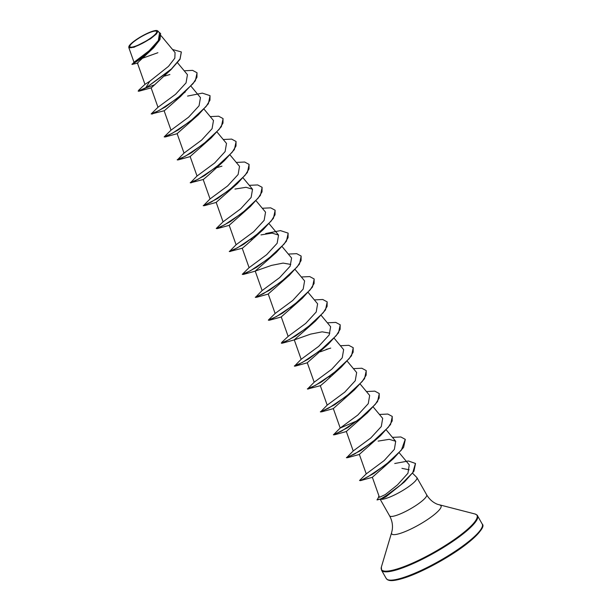 <?xml version="1.0" encoding="UTF-8"?>
<svg xmlns="http://www.w3.org/2000/svg" width="611" height="611" viewBox="0 0 611 611"><rect width="100%" height="100%" fill="white"/><g stroke="black" fill="none" stroke-linecap="round" stroke-linejoin="round"><path stroke-width="0.92" d="M134.603 46.467A15.405 3.063 150.4 0 1 132.969 42.419A15.405 3.063 150.4 0 1 151.963 31.764A15.405 3.063 150.4 0 1 153.59 35.812A15.405 3.063 150.4 0 1 134.603 46.467M133.977 46.994A16.512 3.276 150.4 0 1 128.89 46.528A16.512 3.276 150.4 0 1 137.796 38.608A16.512 3.276 150.4 0 1 152.59 31.237A16.512 3.276 150.4 0 1 157.012 30.55A16.512 3.276 150.4 0 1 151.368 37.867A16.512 3.276 150.4 0 1 133.977 46.994M157.012 30.55L157.844 30.94L156.508 33.895L150.52 38.768L133.962 47.299L128.784 47.482L128.89 46.528M401.931 468.347L409.141 469.798M415.511 463.55L413.899 471.31L404.505 481.88L385.862 496.865L380.981 499.279A21.316 4.231 -29.6 0 0 386.358 498.332A21.316 4.231 -29.6 0 0 407.178 487.677A21.316 4.231 -29.6 0 0 416.908 477.626A21.316 4.231 -29.6 0 0 416.763 477.443L412.57 473.235M153.651 47.757L137.406 62.986L137.979 63.017L132.068 64.415L139.774 59.458L153.651 47.757L159.983 39.578L160.624 33.636M154.804 84.746L145.899 87.938L170.981 69.669L151.345 87.801L139.247 91.138L138.262 91.207L138.72 90.214L144.967 84.364L149.787 81.248L168.514 66.339L174.822 58.175L175.067 52.546L161.144 35.782M197.055 72.839L195.344 80.812L180.52 96.507L164.359 110.713L151.276 113.997M210.069 95.751L208.366 103.725L198.262 114.921L177.121 133.618L184.018 153.101L201.599 140.11L212.078 128.707L213.483 120.527L204.066 109.186M223.084 118.664L221.381 126.637L211.276 137.834L190.136 156.531L197.032 176.014L214.637 163.007L225.1 151.612L226.505 143.432L217.088 132.098M236.098 141.576L234.395 149.55L224.29 160.746L208.359 175.22L203.402 179.451L190.327 182.857L197.032 176.014M249.112 164.489L247.409 172.462L237.305 183.659L216.172 202.356L223.061 221.839L240.65 208.847L251.129 197.445L252.534 189.257L246.073 187.294L234.96 189.074M262.134 187.401L260.423 195.367L250.327 206.564L229.186 225.268L236.075 244.751L253.664 231.752L264.135 220.365L265.548 212.17L256.131 200.836M275.149 210.314L273.438 218.28L263.341 229.476L247.409 243.957L242.452 248.181L229.369 251.595L236.083 244.744M288.163 233.226L286.452 241.192L276.355 252.389L255.215 271.085L271.559 265.38L283.107 263.097L290.783 264.426M301.177 256.131L299.474 264.105L289.37 275.301L268.229 293.998L275.126 313.481L292.707 300.49L303.186 289.095L304.599 280.907L295.182 269.573M314.191 279.044L312.488 287.017L302.384 298.214L281.251 316.91L288.14 336.394L305.737 323.395L316.208 312L317.613 303.82L308.196 292.478M327.206 301.956L325.503 309.93L315.406 321.126L294.265 339.823L301.154 359.306L318.743 346.315L329.222 334.904L330.627 326.732L321.21 315.391M315.406 321.126L295.701 335.981L282.419 343.168L294.517 339.831L310.609 334.118L322.15 331.834L329.825 333.163M340.228 324.869L338.517 332.842L328.42 344.039L307.28 362.735L314.176 382.219L331.758 369.227L342.236 357.817L343.642 349.645L334.225 338.303M353.242 347.781L351.531 355.755L341.434 366.951L325.51 381.417L320.546 385.656L307.463 389.062L314.176 382.219M366.256 370.694L364.553 378.667L354.449 389.864L333.316 408.56L340.205 428.044L357.794 415.052L368.257 403.657L369.67 395.462M379.271 393.606L377.567 401.58L367.463 412.769L346.33 431.473L353.219 450.956L370.824 437.95L381.279 426.562L382.692 418.375L373.275 407.041M392.285 416.519L390.582 424.485L380.477 435.681L359.344 454.385L366.249 473.899M405.299 439.431L403.596 447.397L393.499 458.594L372.351 477.26M372.343 477.26L379.439 497.316L385.274 494.605L397.471 484.897L407.942 473.25L409.255 464.841L399.304 452.866M392.453 437.369L400.847 436.964L405.253 439.332L401.404 450.093L385.64 464.849L367.959 476.74L362.01 479.826L359.543 480.506L366.264 473.876L384.128 460.602L394.37 449.36L395.707 441.287L389.253 439.324L378.133 441.104M358.359 420.253L340.205 428.044L333.491 434.765M320.294 385.648L327.19 405.131L344.78 392.14L355.251 380.737L356.656 372.55L347.239 361.216M255.215 271.085L262.111 290.569L279.701 277.577L290.172 266.182L291.584 257.995L282.167 246.661M242.2 248.173L249.097 267.664L266.686 254.665L277.15 243.277L278.563 235.082L272.116 233.119L260.996 234.899M203.157 179.443L210.047 198.926L227.636 185.935L238.114 174.525L239.52 166.345L230.103 155.011M221.946 166.161L217.272 167.536M164.107 110.706L171.004 130.189L188.585 117.197L199.056 105.802L200.469 97.615L191.052 86.273M151.093 87.793L157.982 107.276L175.578 94.277L186.042 82.89L187.455 74.702L177.549 62.773M169.881 74.519L164.558 76.1M157.905 52.706L142.737 58.144M132.052 64.415L134.015 62.238L149.137 50.766L158.333 40.54L159.532 32.963L157.844 30.932M170.981 69.669L180.016 59.305L181.36 52.027M139.247 91.138L145.899 87.938L171.5 68.89L180.054 58.87L181.314 51.927L172.554 49.514M131.945 64.224L137.307 60.917L148.916 51.95L158.738 41.311L160.578 33.536L158.623 31.871M138.155 91.016L145.792 87.747L149.787 81.248M185.248 92.009L165.543 106.864L152.261 114.051M198.262 114.921L178.565 129.776L165.276 136.963L164.29 136.91M211.276 137.834L191.579 152.689L178.29 159.876L177.312 159.945L184.018 153.101M224.29 160.746L204.593 175.601L191.304 182.781M237.305 183.659L217.608 198.514L203.341 205.77L210.047 198.926M250.327 206.564L230.622 221.426L217.34 228.606L216.355 228.56M263.341 229.476L243.636 244.339L230.355 251.518M250.281 239.588L251.243 239.168M276.355 252.389L256.658 267.251L243.369 274.431L242.384 274.377M289.37 275.301L269.672 290.156L255.406 297.42L262.111 290.569M302.384 298.214L282.687 313.069L269.398 320.256L268.412 320.202M282.419 343.168L281.434 343.237L281.892 342.244L288.14 336.394M328.42 344.039L308.715 358.894L295.434 366.081L294.449 366.149L301.154 359.306M341.434 366.951L321.737 381.806L308.448 388.986M328.374 377.063L329.337 376.643M354.449 389.864L334.752 404.719L320.485 411.974L327.19 405.131M367.463 412.769L347.766 427.631L333.499 434.887M380.477 435.681L360.78 450.544L346.513 457.799L353.219 450.956M393.499 458.594L373.795 473.456L360.505 480.636L359.543 480.506M404.505 481.88L388.191 494.597L381.707 498.675L377.094 499.966L379.072 496.269M184.201 70.784L192.602 70.38L197.002 72.747L196.948 77.299L193.045 83.638L177.037 98.539L159.295 110.392L151.169 113.929L157.982 107.276M187.562 96.08L202.348 93.132L210.016 95.652L209.97 100.204L206.067 106.551L190.052 121.444L172.31 133.297L164.183 136.841L171.004 130.189M210.23 116.602L218.631 116.205L223.03 118.565L222.984 123.117L219.082 129.463L203.066 144.356L185.324 156.21L177.198 159.754M223.244 139.514L231.645 139.109L236.045 141.477L235.999 146.029L232.096 152.368L216.088 167.269L198.346 179.122L190.22 182.666M236.266 162.427L244.66 162.022L249.059 164.39L249.013 168.941L245.11 175.281L229.102 190.181L211.36 202.035L203.234 205.579M249.28 185.339L257.682 184.934L262.081 187.302L262.027 191.854L258.125 198.193L242.116 213.094L224.374 224.947L216.248 228.491L223.068 221.831M262.295 208.252L270.696 207.847L275.095 210.215L275.042 214.767L271.147 221.106L255.131 236.006L237.389 247.86L229.262 251.404M251.136 238.977L252.045 238.588M265.648 233.547L280.441 230.607L288.109 233.127L288.056 237.679L284.161 244.018L268.145 258.919L250.403 270.772L242.277 274.316L249.097 267.656M288.323 254.077L296.725 253.672L301.124 256.04L301.078 260.591L297.175 266.931L281.167 281.824L263.417 293.685L255.299 297.229M301.338 276.989L309.739 276.584L314.138 278.952L314.092 283.504L310.189 289.843L294.174 304.744L276.432 316.597L268.313 320.133L275.126 313.481M290.179 307.715L291.096 307.318M314.36 299.902L322.753 299.497L327.152 301.857L327.106 306.409L323.204 312.756L307.196 327.649L289.454 339.502L281.327 343.046M327.374 322.814L335.775 322.409L340.174 324.769L340.121 329.329L336.218 335.668L320.21 350.561L302.468 362.415L294.342 365.958M320.363 351.806L328.115 348.95M340.388 345.719L348.789 345.322L353.189 347.682L353.135 352.234L349.24 358.573L333.224 373.474L315.482 385.327L307.356 388.871M329.23 376.452L330.139 376.055M353.402 368.632L361.804 368.227L366.203 370.594L366.157 375.146L362.254 381.485L346.238 396.386L328.497 408.24L320.37 411.783M366.417 391.544L374.818 391.139L379.217 393.507L379.171 398.059L375.269 404.398L359.253 419.299L341.518 431.152L333.392 434.696M379.439 414.457L387.832 414.052L392.231 416.419L392.186 420.971L388.283 427.31L372.275 442.211L354.533 454.065L346.406 457.608M394.729 463.505L408.423 460.977L415.457 463.459L412.769 472.624L400.617 484.997L386.389 495.536L380.936 498.836L376.987 499.775M379.034 496.163A20.446 4.063 -29.6 0 0 378.553 496.712M403.145 577.624A55.173 10.96 150.4 0 1 386.267 578.548L387.779 579.923L389.367 580.427C392.17 581.008 397.02 580.213 403.932 578.059C421.468 572.606 450.215 556.949 467.025 543.691C479.986 532.823 485.05 526.277 482.216 524.039A55.173 10.96 150.4 0 1 457.036 550.053A55.173 10.96 150.4 0 1 403.145 577.624M416.908 477.626L426.646 494.78C429.373 499.332 432.985 502.509 437.491 504.304L474.869 513.95C476.779 514.783 477.657 515.371 477.489 515.722A55.173 10.96 150.4 0 1 452.308 541.736A55.173 10.96 150.4 0 1 398.425 569.315A55.173 10.96 150.4 0 1 381.539 570.231L386.267 578.548M474.869 513.95A54.914 10.906 150.4 0 1 456.089 538.283A54.914 10.906 150.4 0 1 398.265 568.642A54.914 10.906 150.4 0 1 381.363 567.077L381.539 570.231M439.951 505.098A28.366 5.636 150.4 0 1 430.243 517.67A28.366 5.636 150.4 0 1 400.373 533.35A28.366 5.636 150.4 0 1 391.636 532.54L381.363 567.077M426.646 494.78A21.316 4.231 150.4 0 1 416.923 504.823A21.316 4.231 150.4 0 1 396.104 515.478A21.316 4.231 150.4 0 1 389.581 515.837C392.102 520.503 392.972 525.239 392.209 530.027L391.636 532.54M482.102 527.148A54.272 10.777 150.4 0 1 453.591 553.169A54.272 10.777 150.4 0 1 404.092 577.968M380.149 499.225L389.581 515.837M137.406 62.986L144.967 84.364M243.117 177.923L252.534 189.257M269.145 223.748L278.563 235.082M360.261 384.128L369.678 395.462M386.289 429.953L395.707 441.287M134.008 62.246L128.784 47.482M477.489 515.722L482.216 524.039M177.373 133.626L165.276 136.963M190.395 156.538L178.29 159.876M216.424 202.363L204.318 205.693M229.438 225.268L217.34 228.606M255.467 271.093L243.369 274.431M268.489 294.006L256.383 297.343M281.503 316.918L269.398 320.256M307.532 362.743L295.434 366.081M333.56 408.568L321.462 411.898M346.582 431.473L334.477 434.811M359.596 454.385L347.491 457.723M372.473 477.267L360.505 480.636M326.068 349.454L330.734 348.11"/></g></svg>
